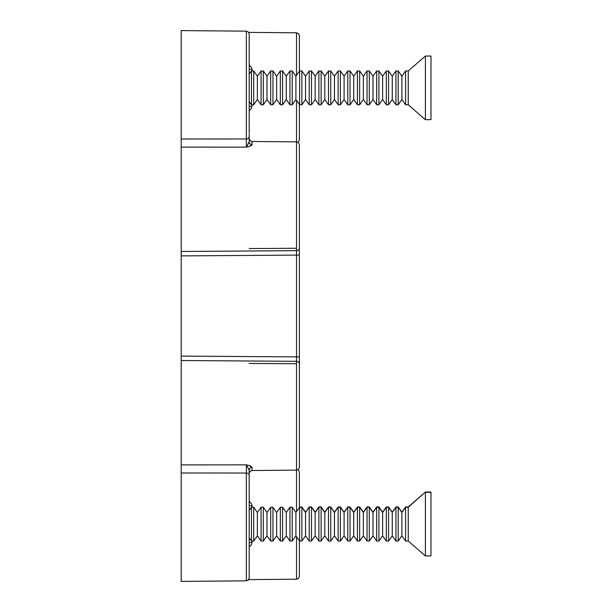 <?xml version="1.0" encoding="UTF-8"?>
<svg xmlns="http://www.w3.org/2000/svg" width="612" height="612" viewBox="0 0 612 612"><rect width="100%" height="100%" fill="white"/><g stroke="black" fill="none" stroke-linecap="round" stroke-linejoin="round"><path stroke-width="0.92" d="M299.367 507.264L301.854 506.927L305.549 512.198L309.236 506.927L311.485 506.927L315.18 512.198L318.875 506.927L321.124 506.927L324.811 512.198L328.506 506.927L330.755 506.927L334.45 512.198L338.138 506.927L340.394 506.927L344.082 512.198L347.777 506.927L350.026 506.927L353.721 512.198L357.408 506.927L359.665 506.927L363.352 512.198L367.047 506.927L369.296 506.927L372.983 512.198L376.678 506.927L378.927 506.927L382.622 512.198L386.31 506.927L388.566 506.927L392.254 512.198L395.949 506.927L398.198 506.927L401.893 512.198L405.58 506.927L408.25 506.927L425.401 492.017L430.978 492.017L430.978 555.948L425.401 555.948L425.401 492.323L430.978 492.323M408.25 506.927L408.25 541.046L425.401 555.948M425.401 492.017L408.25 507.233L405.58 507.233L405.58 541.046L408.25 541.046M430.978 87.86L430.978 119.677L425.401 119.677L425.401 56.052L430.978 56.052L430.978 87.86M401.893 76.225L398.198 70.954L398.198 104.767L401.893 99.496L401.893 76.225L405.58 70.954L405.58 104.767L408.25 104.767L425.401 119.677M405.58 70.954L408.25 70.954L408.25 104.767M392.254 76.225L388.566 70.954L388.566 104.767L392.254 99.496L392.254 76.225L395.949 70.954L395.949 104.767L398.198 104.767M395.949 70.954L398.198 70.954M382.622 76.225L378.927 70.954L378.927 104.767L382.622 99.496L382.622 76.225L386.31 70.954L386.31 104.767L388.566 104.767M386.31 70.954L388.566 70.954M372.983 76.225L369.296 70.954L369.296 104.767L372.983 99.496L372.983 76.225L376.678 70.954L376.678 104.767L378.927 104.767M376.678 70.954L378.927 70.954M363.352 76.225L359.665 70.954L359.665 104.767L363.352 99.496L363.352 76.225L367.047 70.954L367.047 104.767L369.296 104.767M367.047 70.954L369.296 70.954M353.721 76.225L350.026 70.954L350.026 104.767L353.721 99.496L353.721 76.225L357.408 70.954L357.408 104.767L359.665 104.767M357.408 70.954L359.665 70.954M344.082 76.225L340.394 70.954L340.394 104.767L344.082 99.496L344.082 76.225L347.777 70.954L347.777 104.767L350.026 104.767M347.777 70.954L350.026 70.954M334.45 76.225L330.755 70.954L330.755 104.767L334.45 99.496L334.45 76.225L338.138 70.954L338.138 104.767L340.394 104.767M338.138 70.954L340.394 70.954M324.811 76.225L321.124 70.954L321.124 104.767L324.811 99.496L324.811 76.225L328.506 70.954L328.506 104.767L330.755 104.767M328.506 70.954L330.755 70.954M315.18 76.225L311.485 70.954L311.485 104.767L315.18 99.496L315.18 76.225L318.875 70.954L318.875 104.767L321.124 104.767M318.875 70.954L321.124 70.954M305.549 76.225L301.854 70.954L301.854 104.767L305.549 99.496L305.549 76.225L309.236 70.954L309.236 104.767L311.485 104.767M309.236 70.954L311.485 70.954M295.91 76.225L292.222 70.954L292.222 104.767L295.91 99.496L295.91 76.225L299.605 70.954L299.605 104.767L301.854 104.767M299.605 70.954L301.854 70.954M286.278 76.225L282.583 70.954L282.583 104.767L286.278 99.496L286.278 76.225L289.966 70.954L289.966 104.767L292.222 104.767M289.966 70.954L292.222 70.954M276.639 76.225L272.952 70.954L272.952 104.767L276.639 99.496L276.639 76.225L280.334 70.954L280.334 104.767L282.583 104.767M280.334 70.954L282.583 70.954M267.008 76.225L263.313 70.954L263.313 104.767L267.008 99.496L267.008 76.225L270.695 70.954L270.695 104.767L272.952 104.767M270.695 70.954L272.952 70.954M257.377 76.225L253.682 70.954L253.682 104.767L257.377 99.496L257.377 76.225L261.064 70.954L261.064 104.767L263.313 104.767M261.064 70.954L263.313 70.954M249.191 74.151L251.433 70.954L251.433 104.767L253.682 104.767M251.433 70.954L253.682 70.954M181.206 100.796L181.206 74.932M401.893 512.504L401.893 535.775L398.198 541.046L398.198 507.233L401.893 512.504L405.58 507.233M392.254 512.504L388.566 507.233L388.566 541.046L392.254 535.775L392.254 512.504L395.949 507.233L395.949 541.046L398.198 541.046M395.949 507.233L398.198 507.233M382.622 512.504L378.927 507.233L378.927 541.046L382.622 535.775L382.622 512.504L386.31 507.233L386.31 541.046L388.566 541.046M386.31 507.233L388.566 507.233M372.983 512.504L369.296 507.233L369.296 541.046L372.983 535.775L372.983 512.504L376.678 507.233L376.678 541.046L378.927 541.046M376.678 507.233L378.927 507.233M363.352 512.504L359.665 507.233L359.665 541.046L363.352 535.775L363.352 512.504L367.047 507.233L367.047 541.046L369.296 541.046M367.047 507.233L369.296 507.233M353.721 512.504L350.026 507.233L350.026 541.046L353.721 535.775L353.721 512.504L357.408 507.233L357.408 541.046L359.665 541.046M357.408 507.233L359.665 507.233M344.082 512.504L340.394 507.233L340.394 541.046L344.082 535.775L344.082 512.504L347.777 507.233L347.777 541.046L350.026 541.046M347.777 507.233L350.026 507.233M334.45 512.504L330.755 507.233L330.755 541.046L334.45 535.775L334.45 512.504L338.138 507.233L338.138 541.046L340.394 541.046M338.138 507.233L340.394 507.233M324.811 512.504L321.124 507.233L321.124 541.046L324.811 535.775L324.811 512.504L328.506 507.233L328.506 541.046L330.755 541.046M328.506 507.233L330.755 507.233M315.18 512.504L311.485 507.233L311.485 541.046L315.18 535.775L315.18 512.504L318.875 507.233L318.875 541.046L321.124 541.046M318.875 507.233L321.124 507.233M305.549 512.504L301.854 507.233L301.854 541.046L305.549 535.775L305.549 512.504L309.236 507.233L309.236 541.046L311.485 541.046M309.236 507.233L311.485 507.233M295.91 512.504L292.222 507.233L292.222 541.046L295.91 535.775L295.91 512.504L299.605 507.233L299.605 541.046L301.854 541.046M299.605 507.233L301.854 507.233M286.278 512.504L282.583 507.233L282.583 541.046L286.278 535.775L286.278 512.504L289.966 507.233L289.966 541.046L292.222 541.046M289.966 507.233L292.222 507.233M276.639 512.504L272.952 507.233L272.952 541.046L276.639 535.775L276.639 512.504L280.334 507.233L280.334 541.046L282.583 541.046M280.334 507.233L282.583 507.233M267.008 512.504L263.313 507.233L263.313 541.046L267.008 535.775L267.008 512.504L270.695 507.233L270.695 541.046L272.952 541.046M270.695 507.233L272.952 507.233M257.377 512.504L253.682 507.233L253.682 541.046L257.377 535.775L257.377 512.504L261.064 507.233L261.064 541.046L263.313 541.046M261.064 507.233L263.313 507.233M249.191 510.431L251.433 507.233L251.433 541.046L253.682 541.046M251.433 507.233L253.682 507.233M181.206 537.068L181.206 511.204M181.206 255.9L181.206 356.1L296.522 356.895L296.522 359.489L296.522 255.105L181.206 255.9L181.206 251.486L296.522 250.668L296.522 100.36M181.206 464.898L246.345 464.86L246.345 580.834L181.206 581.4L181.206 356.1M181.206 147.102L181.206 139.008L246.345 138.962L246.345 147.14C249.635 146.574 251.532 145.717 252.037 144.57L249.222 146.436L252.037 144.57C251.532 145.717 249.635 146.574 246.345 147.14L181.206 147.102L181.206 251.486M181.206 139.008L181.206 30.6L246.345 31.166L248.342 32L249.191 34.043L249.191 133.255M249.191 132.108L249.191 126.011M249.191 134.265L249.191 141.862A2.869 2.716 0 0 0 252.037 144.57L252.037 141.479L250.04 140.645L249.191 138.61M249.191 485.989L249.191 479.907M249.191 470.138L249.191 473.39L250.04 471.355L252.037 470.521L252.037 467.43C251.532 466.283 249.635 465.426 246.345 464.86C249.635 465.426 251.532 466.283 252.037 467.43L249.222 465.564L252.037 467.43A2.869 2.716 180 0 0 249.191 470.138L246.345 464.86L246.345 473.038L181.206 472.992M246.345 464.86L246.345 473.038A2.869 2.586 180 0 1 249.191 475.623L249.191 577.957L248.342 580L246.345 580.834M249.191 64.864L251.685 67.787L252.037 69.607A2.869 0.949 0 0 1 249.191 68.666M252.037 104.767L251.685 107.941L249.191 110.856M249.191 501.144L251.685 504.058L252.037 505.887A2.869 0.949 0 0 1 249.191 504.938M252.037 541.046L251.685 544.213L249.191 547.136M296.522 75.36L296.522 32.803L298.518 33.637L299.367 35.672L299.367 71.298L299.367 46.26M299.367 104.43L299.367 140.049L298.151 142.397M299.367 196.934L299.367 155.326M299.367 415.066L299.367 373.465M252.037 141.479L296.522 141.869L298.518 142.703L299.367 144.746L299.367 467.254L298.518 469.297L296.522 470.131L296.522 361.332L181.206 360.514M299.367 366.404L299.367 359.489M299.367 245.596L299.367 252.511M298.151 469.603L299.367 471.951L299.367 507.57L299.367 482.531M299.367 540.702L299.367 576.328L299.367 540.702M248.518 143.33L246.345 147.14L246.345 138.962A2.869 2.586 0 0 0 249.191 136.377M252.037 542.393A2.869 0.949 0 0 0 249.191 543.334M246.345 31.166L246.345 147.14L249.191 141.862M252.037 106.113A2.869 0.949 0 0 0 249.191 107.062M296.522 252.511L296.522 255.105L296.522 252.511M249.191 248.564L296.522 248.273M252.037 69.607L252.037 70.954M252.037 505.887L252.037 507.233M248.663 579.618L296.522 579.197L296.522 536.64M296.522 511.64L296.522 470.131L252.037 470.521M190.294 360.583L202.671 360.667M296.522 363.727L249.191 363.436M299.367 255.105L296.522 255.105L296.522 250.668A2.869 2.8 0 0 0 299.367 247.868M299.367 364.132A2.869 2.8 0 0 0 296.522 361.332L296.522 356.895L299.367 356.895M296.522 359.489L296.522 360.95L296.522 359.489M408.25 70.954L425.401 56.052M401.893 99.496L405.58 104.767M392.254 99.496L395.949 104.767M382.622 99.496L386.31 104.767M372.983 99.496L376.678 104.767M363.352 99.496L367.047 104.767M353.721 99.496L357.408 104.767M344.082 99.496L347.777 104.767M334.45 99.496L338.138 104.767M324.811 99.496L328.506 104.767M315.18 99.496L318.875 104.767M305.549 99.496L309.236 104.767M295.91 99.496L299.605 104.767M286.278 99.496L289.966 104.767M276.639 99.496L280.334 104.767M267.008 99.496L270.695 104.767M257.377 99.496L261.064 104.767M249.191 101.569L251.433 104.767M401.893 535.775L405.58 541.046M392.254 535.775L395.949 541.046M382.622 535.775L386.31 541.046M372.983 535.775L376.678 541.046M363.352 535.775L367.047 541.046M353.721 535.775L357.408 541.046M344.082 535.775L347.777 541.046M334.45 535.775L338.138 541.046M324.811 535.775L328.506 541.046M315.18 535.775L318.875 541.046M305.549 535.775L309.236 541.046M295.91 535.775L299.605 541.046M286.278 535.775L289.966 541.046M276.639 535.775L280.334 541.046M267.008 535.775L270.695 541.046M257.377 535.775L261.064 541.046M249.191 537.849L251.433 541.046M296.522 32.803L248.663 32.382M296.522 579.197L298.518 578.363L299.367 576.328"/></g></svg>
